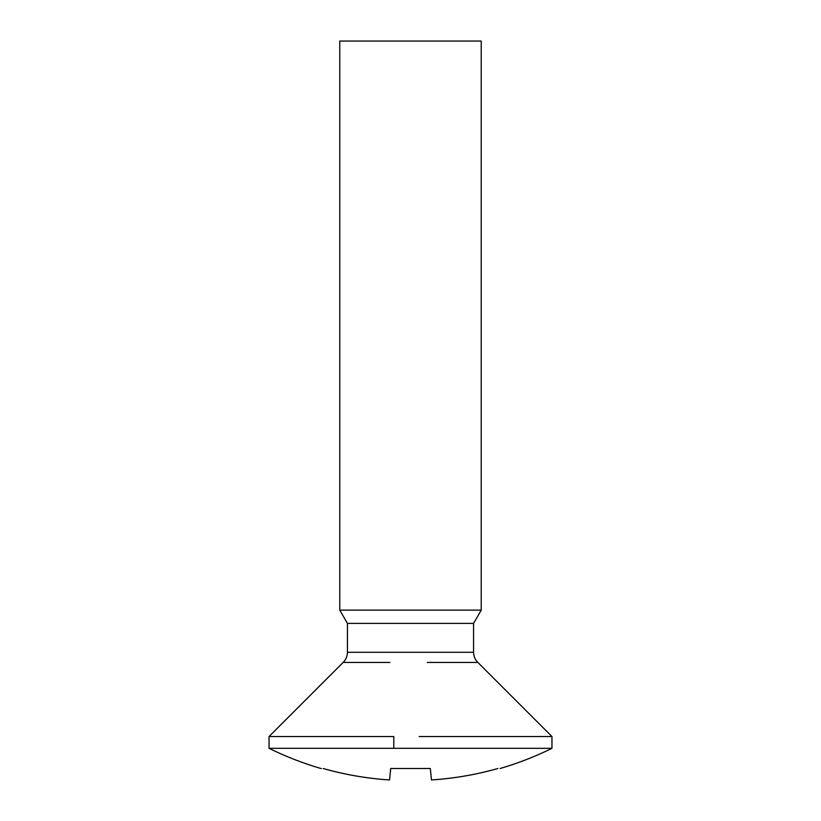 <?xml version="1.0" encoding="UTF-8"?>
<svg xmlns="http://www.w3.org/2000/svg" width="821" height="821" viewBox="0 0 821 821"><rect width="100%" height="100%" fill="white"/><g stroke="black" fill="none" stroke-linecap="round" stroke-linejoin="round"><path stroke-width="1.23" d="M419.131 736.529L551.958 736.529L477.884 662.455L468.699 662.455M269.042 736.529L269.042 748.321L393.803 748.321L393.803 736.529L269.042 736.529L343.116 662.455L389.924 662.455M427.372 662.455L477.884 662.455C475.072 659.653 473.635 656.256 473.563 652.285L410.5 652.285M473.563 623.396L481.229 610.136L339.771 610.136L347.437 623.396L473.563 623.396L473.563 652.285M339.771 610.136L339.771 41.05L481.229 41.05L481.229 610.136M393.803 748.321L551.958 748.321L551.958 736.529M497.875 768.507C500.831 768.507 500.831 768.507 497.875 768.507C476.139 774.665 454.003 778.482 431.456 779.95L430.307 768.507L390.693 768.507L389.544 779.95C366.997 778.482 344.861 774.665 323.125 768.507C320.18 768.507 320.18 768.507 323.125 768.507M321.298 768.507L320.908 768.507C302.898 763.232 285.605 756.5 269.042 748.321M347.437 623.396L347.437 652.285L427.351 652.285M343.116 662.455C345.928 659.653 347.365 656.256 347.437 652.285M551.958 748.321C535.395 756.5 518.102 763.232 500.092 768.507"/></g></svg>
